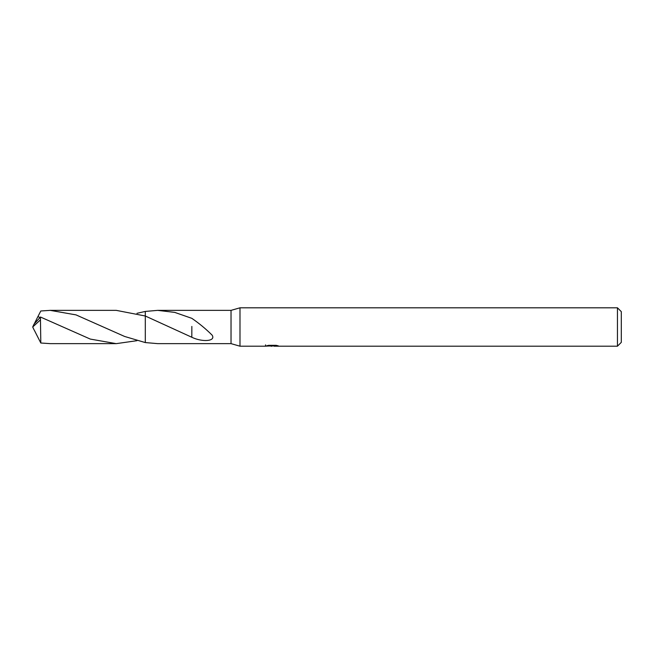<?xml version="1.0" encoding="UTF-8"?>
<svg xmlns="http://www.w3.org/2000/svg" width="654" height="654" viewBox="0 0 654 654"><rect width="100%" height="100%" fill="white"/><g stroke="black" fill="none" stroke-linecap="round" stroke-linejoin="round"><path stroke-width="0.98" d="M265.581 344.871L265.45 346.195L239.993 346.195L231.034 343.636L231.034 310.364L239.993 307.805L617.458 307.805L621.3 311.647L621.3 342.353L617.458 346.195L274.01 346.195L273.936 345.328M239.993 346.195L239.993 307.805M273.936 345.892L269.75 346.007M271.982 346.195L271.067 346.195M617.458 346.195L617.458 307.805M265.581 346.154L272.751 345.827L266.611 345.827L268.606 345.328L276.176 345.328L278.375 345.884L273.936 346.179M231.034 343.636L157.671 343.636L145.311 342.565L145.302 311.435L157.671 310.364L231.034 310.364M157.671 310.364L174.765 312.399L191.843 318.343C199.257 323.444 206.043 329.068 212.182 335.208C215.983 341.478 202.094 342.255 191.818 337.26L145.302 316.005L116.232 310.356L50.186 310.364L76.011 314.885L124.636 336.467L145.302 342.573L145.311 311.435L136.964 313.315M272.751 345.328L272.751 345.827M191.851 326.436L191.818 336.924M136.964 340.685L116.232 343.644L90.301 339.083L40.458 317.018L34.049 324.155L32.7 327L40.458 319.855L40.458 317.018M40.458 319.855L40.81 343.007L50.186 343.636L116.232 343.644M39.878 317.55L37.965 316.495L40.81 310.985L50.186 310.364M34.36 330.311L40.81 343.015M34.36 323.689L37.965 316.495M34.049 329.845L32.7 327"/></g></svg>
